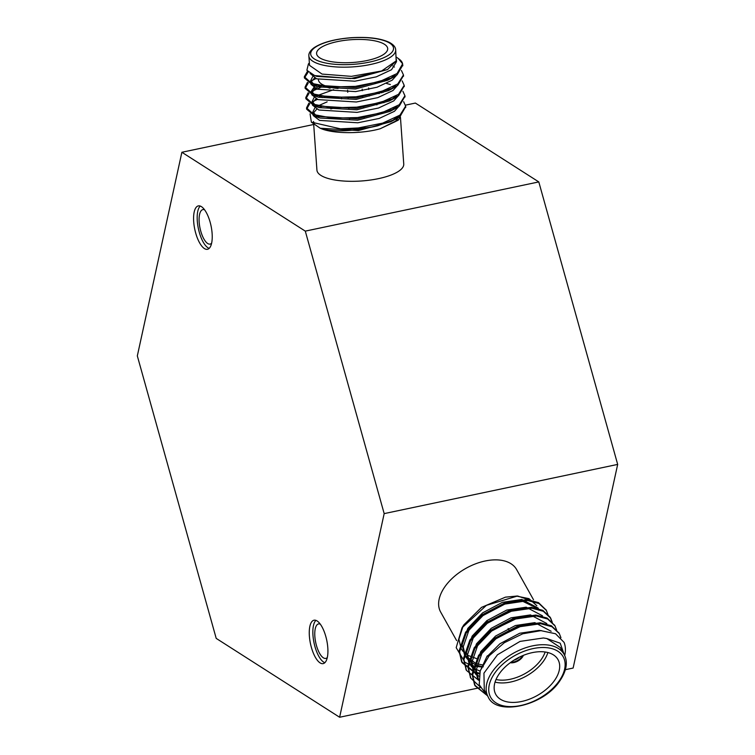 <?xml version="1.0" encoding="UTF-8"?>
<svg xmlns="http://www.w3.org/2000/svg" width="755" height="755" viewBox="0 0 755 755"><rect width="100%" height="100%" fill="white"/><g stroke="black" fill="none" stroke-linecap="round" stroke-linejoin="round"><path stroke-width="1.13" d="M517.6 595.997L505.416 597.158L481.511 607.388L463.938 624.762L462.003 627.82L486.409 605.34L517.6 595.997L537.079 602.66M463.089 626.169L458.898 639.259L461.154 648.668L458.898 639.259M533.511 599.744L516.618 569.572A43.516 25.821 150.8 0 0 485.172 560.993A43.516 25.821 150.8 0 0 440.675 612.088L456.633 640.608M536.852 605.736L528.944 598.639L516.25 596.035M510.389 662.607A9.305 5.521 150.8 0 0 522.12 657.284A9.305 5.521 150.8 0 0 522.705 656.444L522.082 656.378A8.513 5.049 -29.2 0 0 522.422 655.755M522.705 656.444A9.305 5.521 150.8 0 0 523.234 655.415M470.271 664.9L464.92 662.314L456.19 647.677L462.003 627.82M486.607 695.034L479.217 684.738L480.208 670.751L489.165 655.793L504.331 642.703L522.753 633.785L540.92 630.651L555.548 633.747L564.06 642.373A49.5 29.369 -29.2 0 1 564.693 655.538M564.24 654.651L560.219 643.213L546.799 638.532L560.219 647.46L546.799 638.532L543.402 637.975L520.053 641.401L497.498 654.755L483.936 673.167L484.285 689.976L488.174 696.931A43.516 25.821 -29.2 0 1 501.386 661.71A43.516 25.821 -29.2 0 1 547.29 644.93A43.516 25.821 -29.2 0 1 564.117 654.415C568.1 661.852 566.675 670.685 559.823 680.897C543.317 706.387 496.101 716.184 488.174 696.931M485.625 694.317L474.593 684.936L472.064 674.121L478.557 655.415L495.403 637.862L517.987 625.971L540.165 622.771L551.48 625.801L559.077 633.181M470.535 677.669L467.732 666.391L474.225 647.696L491.071 630.132L513.664 618.241L535.842 615.042L547.139 618.071L554.746 625.451M466.212 669.94L463.41 658.662L469.903 639.966L486.748 622.403L509.332 610.521L531.511 607.322L542.826 610.351L550.168 617.25L551.905 621.969M479.491 673.13L476.282 672.394M475.423 672.139L474.234 671.742M474.036 671.676L461.616 661.748L459.087 650.942L465.58 632.237L482.417 614.674L505.01 602.792L527.188 599.593L538.494 602.622L546.101 610.002M487.532 695.789L475.121 685.88L472.583 675.055L479.076 656.359L495.922 638.796L518.506 626.905L540.693 623.706L551.99 626.735L559.342 633.634L560.927 637.682M479.812 686.588L470.799 678.15L468.26 667.335L474.753 648.63L491.599 631.067L514.183 619.185L536.361 615.986L547.677 619.015L555.019 625.914L556.633 630.085M478.594 680.236L466.467 670.412L463.938 659.606L470.431 640.901L487.268 623.337L509.861 611.456L532.039 608.256L543.345 611.286L550.688 618.185L552.311 622.365M479.293 673.922L476.367 673.205M475.593 672.96L475.074 672.79M474.593 672.62L462.145 662.701L459.606 651.876L466.099 633.171L482.945 615.618L505.529 603.726L527.717 600.527L539.023 603.556L546.365 610.455L547.988 614.636M481.747 666.995L476.556 666.486M475.244 666.25L472.045 665.476M471.262 665.24L470.743 665.061M544.242 651.886A35.645 21.149 150.8 0 0 506.643 665.627A35.645 21.149 150.8 0 0 495.818 694.477A35.645 21.149 150.8 0 0 537.249 695.515A35.645 21.149 150.8 0 0 558.02 659.653A35.645 21.149 150.8 0 0 544.242 651.886M478.594 679.519L477.377 677.641L478.462 679.576L476.207 670.025L481.869 653.509L496.63 637.994L521.554 625.961M476.037 674.592L474.131 671.846L471.875 662.295L477.537 645.78L492.307 630.265L517.222 618.232M471.715 666.863L469.808 664.126L467.553 654.566L473.215 638.051L487.975 622.535L512.9 610.502M483.313 666.816L476.782 665.315M475.433 664.806L468.147 659.983M467.392 659.134L465.486 656.397L463.23 646.846L468.893 630.321L483.653 614.806L503.462 604.283L522.922 601.395L538.598 608.964M477.094 658.794L467.543 655.255M463.06 651.414L461.154 648.668M479.925 671.601L486.692 656.973L499.876 643.788L519.685 633.256L539.136 630.368L541.618 630.661M477.377 677.641L475.121 668.09L480.784 651.574L495.554 636.059L515.363 625.536L534.814 622.639L551.15 631.274M478.868 676.131L476.547 674.309M475.725 673.498L473.055 669.921L470.799 660.361L476.462 643.845L491.222 628.33L511.031 617.807L530.491 614.919L546.828 623.545M480.076 671.129L476.226 669.43M475.121 668.779L468.723 662.192L466.467 652.641L472.139 636.116L486.899 620.61L506.709 610.078L526.159 607.19L542.505 615.816M482.785 664.947L477.141 663.843M475.707 663.39L464.976 655.415M465.486 656.397L464.4 654.462L462.145 644.912L467.807 628.396L482.577 612.881L502.386 602.348L521.837 599.461L538.173 608.086M547.885 652.537A35.645 21.149 -29.2 0 1 495.053 682.114M486.531 657.199A35.645 21.149 -29.2 0 1 487.39 655.765M510.257 662.711A9.305 5.521 150.8 0 0 523.394 655.349M496.016 679.509A33.664 19.97 150.8 0 0 545.157 651.999M511.107 662.088A8.513 5.049 -29.2 0 0 521.507 657.209L522.12 657.284M513.985 660.163A7.323 4.351 150.8 0 0 519.28 657.199M334.437 107.918L330.784 108.947M316.845 115.6L316.128 116.232M313.495 121.508L314.42 123.999M403.632 101.68L405.652 106.134L399.98 115.128L382.634 123.122L358.257 127.954L340.458 128.831L311.371 122.159L320.224 128.237C332.209 133.795 360.673 134.248 380.161 128.765L398.083 120.253M313.665 123.933L316.93 170.158A43.516 13.939 -4 0 0 361.315 180.992A43.516 13.939 -4 0 0 403.746 164.024L400.452 117.374M394.063 108.871L393.044 108.418M377.038 104.794L373.168 104.464M320.224 128.237L358.361 130.577L390.712 121.791L395.403 119.29L377.708 125.792C352.972 131.53 333.814 132.352 320.224 128.237M340.458 128.831A49.5 15.855 -4 0 0 377.708 125.792M311.371 122.159L310.069 113.854M401.367 114.033L398.744 119.583L380.161 128.765L395.205 121.697L400.122 115.024M396.186 56.984L399.433 59.334A49.5 15.855 176 0 1 402.623 63.826L397.045 73.546L379.699 81.54L355.322 86.372L330.464 86.985L311.796 83.437L304.331 76.727L307.502 71.225M309.352 62.948L308.427 63.911L306.87 70.272L314.665 75.585L350.707 78.586L387.56 69.535L396.167 60.91L395.686 49.887A43.516 13.939 176 0 1 353.255 66.855A43.516 13.939 176 0 1 308.87 56.021C308.559 53.312 310.267 50.566 313.986 47.773C321.913 42.516 334.125 39.175 350.613 37.75C367.638 36.674 380.586 38.241 389.457 42.45C393.534 44.687 395.611 47.169 395.686 49.887M308.87 56.021L309.531 65.374L322.036 74.075L351.396 76.359L381.596 70.989L396.167 60.91M398.14 58.343L402.623 63.826M402.736 65.185L397.139 74.811L392.468 77.708L355.416 87.637L312.702 85.004L304.416 77.982L308.219 71.999M403.463 75.575L397.866 85.211L393.204 88.108L356.143 98.027L313.438 95.404L305.152 88.382L308.276 82.927M310.673 81.229L315.986 78.567M392.581 76.34L393.242 76.595M404.199 85.976L398.602 95.602L393.94 98.499L356.879 108.427L314.174 105.794L305.888 98.773L309.003 93.327M312.466 90.996L320.29 87.637M321.555 87.221L324.357 86.391M393.317 86.74L393.968 86.985M404.935 96.366L399.338 106.002L394.676 108.899L357.615 118.818L314.911 116.195L306.624 109.164L309.739 103.718M313.202 101.396L317.459 99.358M322.281 97.612L325.094 96.782M376.056 93.186L379.218 93.592M394.044 97.131L394.705 97.386M405.671 106.766L400.075 116.393L395.403 119.29M401.433 70.498L403.453 74.943L397.781 83.947L380.435 91.94L356.058 96.772L331.2 97.376L312.532 93.828L305.067 87.108L307.408 82.361M402.16 80.889L404.189 85.343L398.517 94.337L381.171 102.331L356.794 107.163L331.936 107.776L313.268 104.228L305.794 97.508L308.144 92.752M319.082 86.759L321.46 85.957M386.607 83.503L390.344 84.513M402.896 91.289L404.925 95.734L399.253 104.737L381.898 112.731L357.53 117.563L332.662 118.167L314.005 114.618L306.53 107.908L308.88 103.152M319.818 97.15L322.196 96.347M379.123 92.337L381.888 92.771M350.849 39.732A35.645 11.419 -4 0 0 316.59 53.596A35.645 11.419 -4 0 0 352.944 62.467A35.645 11.419 -4 0 0 387.692 48.575A35.645 11.419 -4 0 0 350.849 39.732M387.56 69.535L354.69 78.605L316.977 76.425L314.665 75.585M394.789 75.075L389.939 78.973M392.468 77.708L387.777 80.209L355.426 88.996L317.713 86.825L312.702 85.004M315.467 85.881L310.626 80.823L312.636 76.765M395.526 85.466L390.665 89.364M393.204 88.108L388.504 90.609L356.162 99.396L318.45 97.216L313.438 95.404M316.203 96.281L311.353 91.223L314.995 85.834M396.252 95.866L391.401 99.764M393.94 98.499L389.24 101L356.898 109.786L319.186 107.606L314.174 105.794M316.94 106.672L312.089 101.614L314.099 97.555M315.883 96.121L333.71 89.647M396.988 106.257L392.138 110.154M394.676 108.899L389.976 111.4L357.625 120.187L319.912 118.007L314.911 116.195M317.666 117.072L312.825 112.014L314.835 107.956M316.619 106.521L327.142 101.859M397.725 116.657L390.712 121.791M396.271 60.419L396.517 61.702L391.534 69.715L376.292 76.85L354.878 81.2L316.628 78.822L310.126 73.443M392.94 65.93L394.412 67.072M396.649 75.16L392.27 80.115L377.028 87.24L355.605 91.6L317.364 89.222L310.994 84.324M310.966 82.106L314.599 77.935M397.385 85.56L393.006 90.506L377.764 97.64L356.341 101.991L318.1 99.613L311.73 94.724M311.692 92.506L317.695 86.9M318.289 86.589L320.148 85.721M398.121 95.951L393.742 100.906L378.5 108.031L357.077 112.382L318.836 110.013L312.457 105.115M312.428 102.897L316.062 98.726M319.025 96.98L320.884 96.121M380.888 91.799L383.219 92.327M398.857 106.351L394.469 111.296L379.227 118.431L357.813 122.782L319.563 120.404L313.193 115.515M313.165 113.297L316.798 109.116M319.761 107.38L321.621 106.512M381.624 102.189L383.955 102.727M387.9 78.577A35.645 11.419 176 0 1 387.721 78.765A35.645 11.419 176 0 1 384.512 81.219M338.08 88.514A35.645 11.419 176 0 1 320.809 83.494A35.645 11.419 176 0 1 318.44 79.785L318.421 79.445M320.809 83.494L322.781 85.013A33.664 10.778 -4 0 0 330.058 88.212M385.814 80.728A33.664 10.778 -4 0 0 385.984 80.549L387.721 78.765M362.155 89.128L362.268 90.685M362.636 95.923L362.73 97.187M348.197 98.678L348.102 97.414L348.178 98.678M347.744 92.242L347.593 90.156L347.725 92.242M369.129 94.781L369.214 96.045L369.11 94.781M368.733 89.439L368.629 87.976M341.619 98.905L341.534 97.64M137.325 355.898L181.88 152.265L305.294 231.124L384.172 513.617L339.618 717.25L216.204 638.39L137.325 355.898M313.702 124.481L181.88 152.265M480.246 687.616L339.618 717.25M405.51 105.143L415.382 103.058L538.796 181.917L617.675 464.41L384.172 513.617M538.796 181.917L305.294 231.124M617.675 464.41L573.12 668.052L565.372 669.685M195.668 232.974A22.178 8.314 -101.9 0 0 207.483 249.292A22.178 8.314 -101.9 0 0 211.041 225.877A22.178 8.314 -101.9 0 0 198.338 205.898A22.178 8.314 -101.9 0 0 195.668 232.974M311.353 647.299A22.178 8.314 -101.9 0 0 323.159 663.617A22.178 8.314 -101.9 0 0 326.726 640.202A22.178 8.314 -101.9 0 0 314.014 620.214A22.178 8.314 -101.9 0 0 311.353 647.299M320.262 624.121A17.62 6.606 -101.9 0 0 318.544 623.913A17.62 6.606 -101.9 0 0 316.43 645.44A17.62 6.606 -101.9 0 0 325.811 658.407A17.62 6.606 -101.9 0 0 327.302 657.529M315.93 620.374A22.178 8.314 -101.9 0 0 314.939 646.544A22.178 8.314 -101.9 0 0 324.848 662.701M204.577 209.796A17.62 6.606 -101.9 0 0 202.869 209.597A17.62 6.606 -101.9 0 0 200.745 231.115A17.62 6.606 -101.9 0 0 210.135 244.082A17.62 6.606 -101.9 0 0 211.617 243.204M200.245 206.049A22.178 8.314 -101.9 0 0 199.263 232.219A22.178 8.314 -101.9 0 0 209.163 248.376M547.111 647.715A41.534 24.641 150.8 0 0 488.749 688.645A41.534 24.641 150.8 0 0 544.902 694.836A41.534 24.641 150.8 0 0 547.111 647.715M350.631 37.854A41.534 13.307 -4 0 0 317.034 60.391A41.534 13.307 -4 0 0 388.768 55.002A41.534 13.307 -4 0 0 350.631 37.854M461.616 661.748L462.145 662.682M465.939 669.477L466.467 670.412M470.271 677.207L470.79 678.141M474.593 684.927L475.121 685.87M545.846 609.521L546.365 610.465M550.168 617.25L550.688 618.185M554.491 624.98L555.019 625.914M558.823 632.709L559.342 633.643M560.219 647.46L564.117 654.415M474.131 671.846L473.055 669.921M469.808 664.126L468.723 662.192M486.909 620.591L488.108 622.733M508.124 628.481L509.342 630.67M398.083 120.262L398.744 119.583M405.746 107.389L405.652 106.134M405.01 96.999L404.925 95.734M404.274 86.599L404.189 85.334M403.548 76.208L403.453 74.943M402.811 65.808L402.717 64.553M306.624 109.164L306.53 107.908M305.888 98.773L305.794 97.508M305.152 88.373L305.067 87.118M304.416 77.982L304.331 76.717M396.517 61.702L396.347 59.249M312.995 89.401L315.165 88.241M364.91 127.916L364.854 127.104M364.212 117.969L364.127 116.714M363.476 107.578L363.391 106.313M349.631 119.469L349.537 118.205M348.895 109.069L348.81 107.814"/></g></svg>
